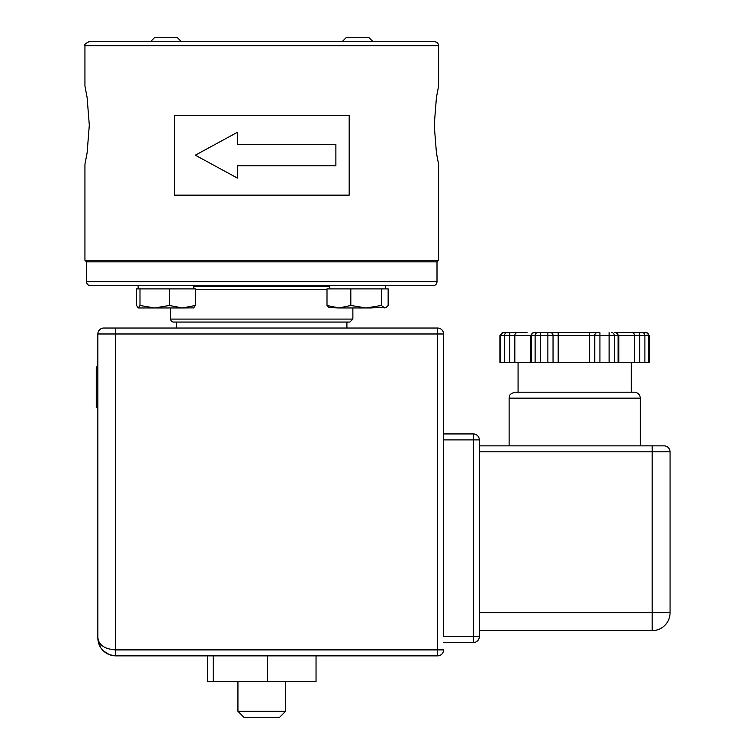 <?xml version="1.0" encoding="UTF-8"?>
<svg xmlns="http://www.w3.org/2000/svg" width="755" height="755" viewBox="0 0 755 755"><rect width="100%" height="100%" fill="white"/><g stroke="black" fill="none" stroke-linecap="round" stroke-linejoin="round"><path stroke-width="1.13" d="M181.445 41.723L177.472 37.75L154.426 37.75L150.453 41.723M373.083 41.723L369.11 37.75L346.054 37.75L342.081 41.723M84.938 260.277L84.938 164.316L87.118 152.831L89.307 125.179L87.108 97.471L84.938 86.032L84.938 45.696L438.598 45.696L438.598 86.023L436.418 97.508L434.229 125.198L436.428 152.859L438.598 164.316L438.598 260.277L84.938 260.277L86.523 261.862L437.003 261.862L437.003 281.738L86.523 281.738C86.759 284.144 88.09 285.475 90.506 285.711L433.03 285.711C435.446 285.475 436.767 284.144 437.003 281.738M174.348 115.675L174.348 195.149L349.188 195.149L349.188 115.675L174.348 115.675M237.41 144.564L335.881 144.564L335.881 165.807L237.41 165.807L237.41 178.095L195.309 155.19L237.41 132.285L237.41 144.564M438.598 45.696C438.362 43.28 437.032 41.959 434.625 41.723L88.911 41.723C85.4 43.545 84.069 44.866 84.938 45.696M373.876 41.723L341.288 41.723M182.248 41.723L149.66 41.723M97.848 367.77L96.263 367.77L96.263 366.93L97.848 366.93M97.848 407.502L96.263 407.502L96.263 367.77M437.598 655.859L115.732 655.859L115.732 649.895L437.598 649.895L437.598 655.859A5.965 5.965 0 0 0 443.562 649.895L437.598 649.895L437.598 333.984L443.562 333.984A5.965 5.965 0 0 0 437.598 328.029L437.598 333.984L97.848 333.984L97.848 637.975L100.406 647.186C104.011 652.745 109.116 655.633 115.732 655.859L109.513 654.736L103.303 650.829C99.754 647.28 97.942 642.996 97.848 637.975C98.933 645.204 104.898 649.177 115.732 649.895L115.732 328.029L103.812 328.029A5.965 5.965 0 0 0 97.848 333.984A5.965 5.965 0 0 1 103.812 328.029M261.768 717.25L279.652 717.25L285.607 711.285L237.929 711.285L243.884 717.25L261.768 717.25M527.009 332.606L503.283 332.606A2.982 2.576 90 0 0 500.707 335.588L649.479 335.588L646.497 332.606L622.375 332.606M533.908 332.606L537.702 332.606L533.908 332.606A2.982 2.576 90 0 0 531.322 335.588L531.322 362.409L649.479 362.409L649.479 335.588M547.875 362.409L547.875 332.606L589.598 332.606L537.702 332.606A2.982 2.576 90 0 0 535.116 335.588L535.116 362.409M507.879 332.606L510.465 332.606M599.923 362.409L599.923 332.606L589.598 332.606L589.598 362.409M618.062 362.409L618.062 335.588A2.982 2.576 90 0 0 615.485 332.606L614.287 332.606L615.882 332.606L618.864 335.588L618.864 362.409M639.721 362.409L639.721 332.606L646.497 332.606M616.278 332.606L631.982 332.606A2.982 2.576 90 0 1 634.568 335.588L634.568 362.409M500.707 362.409L500.707 335.588L499.904 335.588L499.904 362.409L531.322 362.409M329.765 286.305L193.771 286.305L329.765 286.305M173.641 322.064L349.886 322.064L352.868 319.091L170.668 319.091A2.982 2.982 0 0 0 173.641 322.064M437.598 328.029L115.732 328.029M443.562 636.597L443.562 333.984L443.562 433.936L473.366 433.936L473.366 439.891L479.331 439.891A5.965 5.965 0 0 0 473.366 433.936L443.562 433.936L443.562 439.891L473.366 439.891L473.366 642.552A5.965 5.965 0 0 0 479.331 636.597L443.562 636.597L443.562 439.891M443.562 642.552L473.366 642.552A5.965 5.965 0 0 0 479.331 636.597L479.331 439.891M634.304 392.213L515.089 392.213C508.587 393.978 509.785 396.479 509.483 396.148L509.125 398.168L640.259 398.168A5.965 5.965 0 0 0 634.304 392.213M479.331 445.856L664.098 445.856A5.965 5.965 0 0 1 670.062 451.82L670.062 612.749L652.178 612.749L652.178 630.633A17.884 17.884 0 0 0 670.062 612.749M479.331 630.633L652.178 630.633M329.123 307.587L327 305.473L338.91 307.964L329.123 307.587M350.811 305.473L366.1 307.964L338.91 307.964L350.811 305.473L350.811 288.891L388.155 288.891L388.155 305.473L386.041 307.587L366.1 307.964L381.388 305.473L384.776 307.964L386.041 307.587M350.811 288.891L327 288.891L327 305.473M381.388 288.891L381.388 305.473M193.922 307.87L182.332 307.964L195.319 305.473L195.319 288.891L136.589 288.891L136.589 305.473L138.297 307.964L139.996 305.473L154.681 307.964L152.048 307.964M154.681 307.964L169.356 305.473L182.332 307.964L138.297 307.964M195.319 305.473L193.61 307.964M169.356 288.891L169.356 305.473M139.996 288.891L139.996 305.473M371.488 307.964L366.1 307.964M207.493 655.859L207.493 681.69L316.043 681.69L316.043 655.859M213.203 655.859L213.203 681.69M267.478 655.859L267.478 681.69M646.101 332.606A2.982 2.576 90 0 1 648.687 335.588L648.687 362.409M642.307 332.606A2.982 2.576 90 0 1 644.883 335.588L644.883 362.409M611.692 332.606A2.982 2.576 90 0 1 614.268 335.588L614.268 362.409M609.106 332.606L609.106 362.409M597.337 332.606A2.982 2.576 90 0 0 594.761 335.588L594.761 362.409M558.2 332.606L558.2 362.409M550.452 332.606A2.982 2.576 90 0 1 553.038 335.588L553.038 362.409M540.278 332.606L540.278 362.409M517.411 332.606A2.982 2.576 90 0 0 514.825 335.588L514.825 362.409M509.663 332.606L509.663 362.409M507.086 332.606A2.982 2.576 90 0 0 504.5 335.588L504.5 362.409M195.319 289.288L327 289.288M664.098 445.856A5.965 5.965 0 0 1 670.062 451.82L652.178 451.82L652.178 612.749L479.331 612.749M652.178 445.856L652.178 451.82L479.331 451.82M86.523 261.862L86.523 281.738M438.598 260.277L437.003 261.862M237.929 681.69L237.929 711.285M285.607 681.69L285.607 711.285M530.529 362.409L530.529 335.588L533.502 332.606M499.904 335.588L502.887 332.606M170.668 307.964L170.668 319.091M352.868 307.964L352.868 319.091M100.415 647.186L97.848 637.975M640.259 445.856L640.259 398.168M509.125 445.856L509.125 398.168M631.322 392.213L631.322 362.409M518.072 392.213L518.072 362.409M176.623 322.064L176.623 328.029M346.913 322.064L346.913 328.029M385.399 288.891L385.399 285.711M329.765 288.891L329.765 285.711M193.771 288.891L193.771 285.711M138.137 288.891L138.137 285.711"/></g></svg>
